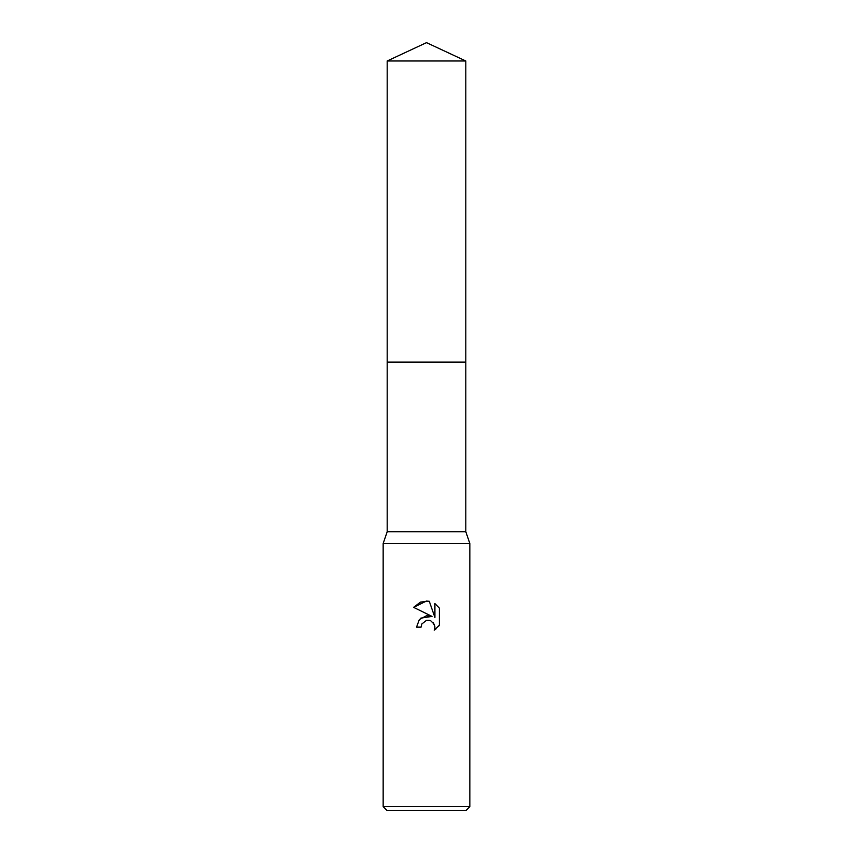 <?xml version="1.0" encoding="UTF-8"?>
<svg xmlns="http://www.w3.org/2000/svg" width="853" height="853" viewBox="0 0 853 853"><rect width="100%" height="100%" fill="white"/><g stroke="black" fill="none" stroke-linecap="round" stroke-linejoin="round"><path stroke-width="1.28" d="M387.187 60.979L465.813 60.979L426.5 42.65L387.187 60.979L387.187 531.75L465.813 531.75L469.843 543.51L469.843 806.639L383.157 806.639L386.878 810.35L466.122 810.35L469.843 806.639M387.187 531.75L383.157 543.51L469.843 543.51M426.5 620.334L421.819 623.991L421.083 627.136L416.531 627.136L419.356 619.534L426.5 615.738L432.023 616.41L413.62 607.347L426.5 601.002L429.294 601.301L434.913 617.476L434.913 603.615L439.38 608.136L439.38 625.228L434.198 630.186L434.934 627.094L434.401 624.439L430.658 620.696L426.5 620.334L429.294 620.291M421.083 627.136L421.553 624.599M429.294 601.301L420.54 602.058L413.62 607.347M439.38 608.136L434.913 603.615M432.023 616.41L420.838 618.116M421.819 623.991L426.468 620.344M433.324 622.658L434.934 627.094L434.198 630.186L435.926 629.002M438.527 626.411L439.38 625.228M387.187 362.109L465.813 362.109L465.813 531.75M465.813 60.979L465.813 362.109M383.157 543.51L383.157 806.639"/></g></svg>
